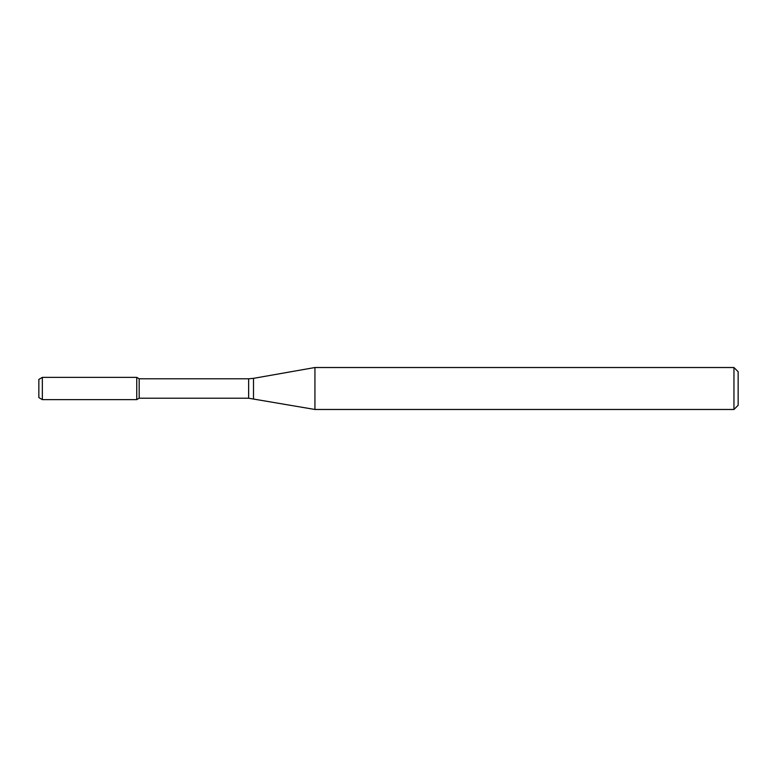 <?xml version="1.0" encoding="UTF-8"?>
<svg xmlns="http://www.w3.org/2000/svg" width="777" height="777" viewBox="0 0 777 777"><rect width="100%" height="100%" fill="white"/><g stroke="black" fill="none" stroke-linecap="round" stroke-linejoin="round"><path stroke-width="1.17" d="M733.954 409.479L733.954 367.521L738.15 371.717L738.15 405.283L733.954 409.479L314.938 409.479L248.64 398.222L139.17 398.222L136.752 399.621L136.752 377.379L42.346 377.379L42.346 399.621L38.85 397.601L38.85 379.399L42.346 377.379M139.17 398.222L139.17 378.778L136.752 377.379L136.752 399.621L42.346 399.621M314.938 409.479L314.938 367.521L253.496 378.35L253.496 398.65M248.64 398.222L248.64 378.778L139.17 378.778M248.64 378.778L253.496 378.35M733.954 367.521L314.938 367.521"/></g></svg>
